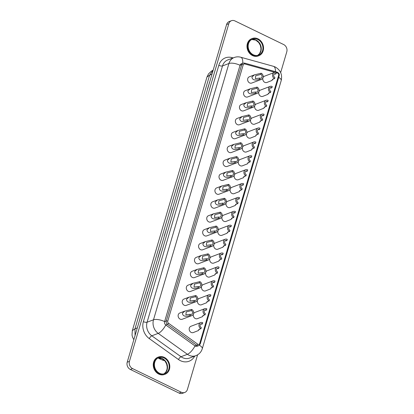 <?xml version="1.0" encoding="UTF-8"?>
<svg xmlns="http://www.w3.org/2000/svg" width="414" height="414" viewBox="0 0 414 414"><rect width="100%" height="100%" fill="white"/><g stroke="black" fill="none" stroke-linecap="round" stroke-linejoin="round"><path stroke-width="0.62" d="M259.407 79.245C258.041 79.907 252.302 81.439 251.945 76.999L254.382 74.882L261.177 73.226A3.353 2.841 -110.7 0 1 263.061 77.578A3.353 2.841 -110.7 0 1 261.477 79.374A3.353 2.841 -110.7 0 1 259.407 79.245L259.749 78.075L255.397 78.681L255.712 75.772L260.83 74.396L261.177 73.226M254.382 74.882L249.347 76.787A3.353 2.841 69.3 0 0 247.763 78.582A3.353 2.841 69.3 0 0 248.591 82.122A3.353 2.841 69.3 0 0 251.722 83.064L261.477 79.374M255.314 93.14C253.953 93.797 248.214 95.329 247.857 90.894L250.294 88.777L257.089 87.121A3.353 2.841 -110.7 0 1 258.973 91.473A3.353 2.841 -110.7 0 1 257.389 93.269A3.353 2.841 -110.7 0 1 255.314 93.14L255.661 91.97L251.308 92.576L251.624 89.662L256.742 88.285L257.089 87.121M250.294 88.777L245.259 90.682A3.353 2.841 69.3 0 0 243.675 92.477A3.353 2.841 69.3 0 0 244.503 96.017A3.353 2.841 69.3 0 0 247.629 96.959L257.389 93.269M247.137 120.924C245.776 121.587 240.032 123.118 239.675 118.683L242.118 116.562L248.907 114.906A3.353 2.841 -110.7 0 1 250.796 119.263A3.353 2.841 -110.7 0 1 249.212 121.054A3.353 2.841 -110.7 0 1 247.137 120.924L247.479 119.76L243.127 120.36L243.448 117.452L248.566 116.075L248.907 114.906M242.118 116.562L237.077 118.466A3.353 2.841 69.3 0 0 235.494 120.262A3.353 2.841 69.3 0 0 236.327 123.807A3.353 2.841 69.3 0 0 239.452 124.743L249.212 121.054M238.961 148.714C237.595 149.376 231.856 150.908 231.498 146.468L233.936 144.351L240.731 142.695A3.353 2.841 -110.7 0 1 242.614 147.048A3.353 2.841 -110.7 0 1 241.031 148.843A3.353 2.841 -110.7 0 1 238.961 148.714L239.302 147.544L234.95 148.15L235.266 145.242L240.389 143.865L240.731 142.695M233.936 144.351L228.901 146.256A3.353 2.841 69.3 0 0 227.317 148.052A3.353 2.841 69.3 0 0 228.145 151.591A3.353 2.841 69.3 0 0 231.276 152.533L241.031 148.843M230.779 176.504C229.418 177.161 223.679 178.693 223.317 174.258L225.759 172.136L232.554 170.485A3.353 2.841 -110.7 0 1 234.438 174.837A3.353 2.841 -110.7 0 1 232.854 176.633A3.353 2.841 -110.7 0 1 230.779 176.504L231.126 175.334L226.774 175.94L227.089 173.026L232.207 171.65L232.554 170.485M225.759 172.136L220.724 174.04A3.353 2.841 69.3 0 0 219.135 175.836A3.353 2.841 69.3 0 0 219.969 179.381A3.353 2.841 69.3 0 0 223.094 180.323L232.854 176.633M222.603 204.288C221.236 204.951 215.497 206.482 215.14 202.048L217.583 199.926L224.372 198.27A3.353 2.841 -110.7 0 1 226.261 202.622A3.353 2.841 -110.7 0 1 224.673 204.418A3.353 2.841 -110.7 0 1 222.603 204.288L222.944 203.124L218.592 203.724L218.913 200.816L224.031 199.439L224.372 198.27M217.583 199.926L212.542 201.83A3.353 2.841 69.3 0 0 210.959 203.626A3.353 2.841 69.3 0 0 211.792 207.171A3.353 2.841 69.3 0 0 214.918 208.107L224.673 204.418M214.426 232.078C213.06 232.74 207.321 234.272 206.964 229.832L209.401 227.716L216.196 226.06A3.353 2.841 -110.7 0 1 218.08 230.412A3.353 2.841 -110.7 0 1 216.496 232.207A3.353 2.841 -110.7 0 1 214.426 232.078L214.768 230.908L210.416 231.514L210.731 228.606L215.849 227.229L216.196 226.06M209.401 227.716L204.366 229.62A3.353 2.841 69.3 0 0 202.782 231.416A3.353 2.841 69.3 0 0 203.61 234.955A3.353 2.841 69.3 0 0 206.741 235.897L216.496 232.207M206.244 259.868C204.883 260.525 199.139 262.057 198.782 257.622L201.225 255.5L208.019 253.844A3.353 2.841 -110.7 0 1 209.903 258.201A3.353 2.841 -110.7 0 1 208.32 259.997A3.353 2.841 -110.7 0 1 206.244 259.868L206.591 258.698L202.239 259.299L202.555 256.39L207.673 255.014L208.019 253.844M201.225 255.5L196.184 257.404A3.353 2.841 69.3 0 0 194.601 259.2A3.353 2.841 69.3 0 0 195.434 262.745A3.353 2.841 69.3 0 0 198.56 263.687L208.32 259.997M198.068 287.652C196.702 288.315 190.963 289.847 190.606 285.406L193.048 283.29L199.838 281.634A3.353 2.841 -110.7 0 1 201.721 285.986A3.353 2.841 -110.7 0 1 200.138 287.782A3.353 2.841 -110.7 0 1 198.068 287.652L198.409 286.488L194.057 287.088L194.378 284.18L199.496 282.803L199.838 281.634M193.043 283.29L188.008 285.194A3.353 2.841 69.3 0 0 186.424 286.99A3.353 2.841 69.3 0 0 187.257 290.53A3.353 2.841 69.3 0 0 190.383 291.472L200.138 287.782M274.565 78.66A3.353 2.841 -110.7 0 1 272.681 74.303A3.353 2.841 -110.7 0 1 274.265 72.507A3.353 2.841 -110.7 0 1 276.34 72.636L275.993 73.806A2.054 1.739 69.3 0 0 274.725 73.728A2.054 1.739 69.3 0 0 273.675 75.539A2.054 1.739 69.3 0 0 274.912 77.49L274.565 78.66C272.133 78.815 271.046 82.577 272.65 79.1M262.978 77.827A3.353 2.841 69.3 0 0 262.926 77.992A3.353 2.841 69.3 0 0 263.754 81.537A3.353 2.841 69.3 0 0 266.88 82.474L271.889 80.492M275.993 73.806L275.062 74.158M266.388 106.445A3.353 2.841 -110.7 0 1 264.505 102.092A3.353 2.841 -110.7 0 1 266.088 100.297A3.353 2.841 -110.7 0 1 268.158 100.426L267.817 101.596A2.054 1.739 69.3 0 0 266.549 101.513A2.054 1.739 69.3 0 0 265.498 103.324A2.054 1.739 69.3 0 0 266.73 105.275L266.388 106.445C263.956 106.605 262.869 110.367 264.468 106.89M254.796 105.617A3.353 2.841 69.3 0 0 254.745 105.782A3.353 2.841 69.3 0 0 255.578 109.322A3.353 2.841 69.3 0 0 258.703 110.264L263.708 108.282M267.817 101.596L266.88 101.947M258.212 134.234A3.353 2.841 -110.7 0 1 256.323 129.882A3.353 2.841 -110.7 0 1 257.912 128.086A3.353 2.841 -110.7 0 1 259.982 128.216L259.64 129.38A2.054 1.739 69.3 0 0 258.372 129.303A2.054 1.739 69.3 0 0 257.317 131.114A2.054 1.739 69.3 0 0 258.553 133.065L258.212 134.234C255.774 134.39 254.693 138.157 256.292 134.674M246.62 133.406A3.353 2.841 69.3 0 0 246.568 133.572A3.353 2.841 69.3 0 0 247.396 137.112A3.353 2.841 69.3 0 0 250.527 138.053L255.531 136.071M259.64 129.38L258.703 129.737M250.03 162.019A3.353 2.841 -110.7 0 1 248.146 157.667A3.353 2.841 -110.7 0 1 249.73 155.871A3.353 2.841 -110.7 0 1 251.805 156L251.458 157.17A2.054 1.739 69.3 0 0 250.191 157.092A2.054 1.739 69.3 0 0 249.14 158.898A2.054 1.739 69.3 0 0 250.377 160.855L250.03 162.019C247.598 162.179 246.511 165.942 248.115 162.464M238.443 161.191A3.353 2.841 69.3 0 0 238.386 161.356A3.353 2.841 69.3 0 0 239.22 164.901A3.353 2.841 69.3 0 0 242.345 165.838L247.349 163.856M251.458 157.17L250.527 157.522M241.854 189.809A3.353 2.841 -110.7 0 1 239.97 185.456A3.353 2.841 -110.7 0 1 241.553 183.661A3.353 2.841 -110.7 0 1 243.623 183.79L243.282 184.96A2.054 1.739 69.3 0 0 242.014 184.877A2.054 1.739 69.3 0 0 240.964 186.688A2.054 1.739 69.3 0 0 242.195 188.639L241.854 189.809C239.421 189.969 238.335 193.731 239.934 190.254M230.262 188.981A3.353 2.841 69.3 0 0 230.21 189.146A3.353 2.841 69.3 0 0 231.043 192.686A3.353 2.841 69.3 0 0 234.169 193.628L239.173 191.646M243.282 184.96L242.345 185.312M233.677 217.598A3.353 2.841 -110.7 0 1 231.788 213.246A3.353 2.841 -110.7 0 1 233.372 211.451A3.353 2.841 -110.7 0 1 235.447 211.58L235.1 212.744A2.054 1.739 69.3 0 0 233.832 212.667A2.054 1.739 69.3 0 0 232.782 214.478A2.054 1.739 69.3 0 0 234.019 216.429L233.677 217.598C231.24 217.754 230.153 221.516 231.757 218.038M222.085 216.77A3.353 2.841 69.3 0 0 222.033 216.931A3.353 2.841 69.3 0 0 222.861 220.476A3.353 2.841 69.3 0 0 225.992 221.418L230.996 219.43M235.1 212.744L234.169 213.101M225.495 245.383A3.353 2.841 -110.7 0 1 223.612 241.031A3.353 2.841 -110.7 0 1 225.195 239.235A3.353 2.841 -110.7 0 1 227.27 239.364L226.924 240.534A2.054 1.739 69.3 0 0 225.656 240.456A2.054 1.739 69.3 0 0 224.605 242.262A2.054 1.739 69.3 0 0 225.842 244.219L225.495 245.383C223.063 245.543 221.976 249.306 223.576 245.828M213.909 244.555A3.353 2.841 69.3 0 0 213.852 244.721A3.353 2.841 69.3 0 0 214.685 248.265A3.353 2.841 69.3 0 0 217.811 249.202L222.815 247.22M226.924 240.534L225.992 240.886M217.319 273.173A3.353 2.841 -110.7 0 1 215.43 268.821A3.353 2.841 -110.7 0 1 217.019 267.025A3.353 2.841 -110.7 0 1 219.089 267.154L218.747 268.324A2.054 1.739 69.3 0 0 217.479 268.241A2.054 1.739 69.3 0 0 216.429 270.052A2.054 1.739 69.3 0 0 217.66 272.003L217.319 273.173C214.882 273.333 213.8 277.095 215.399 273.613M205.727 272.345A3.353 2.841 69.3 0 0 205.675 272.51A3.353 2.841 69.3 0 0 206.508 276.05A3.353 2.841 69.3 0 0 209.634 276.992L214.638 275.01M218.747 268.324L217.811 268.676M209.137 300.962A3.353 2.841 -110.7 0 1 207.254 296.605A3.353 2.841 -110.7 0 1 208.837 294.809A3.353 2.841 -110.7 0 1 210.912 294.944L210.566 296.108A2.054 1.739 69.3 0 0 209.298 296.031A2.054 1.739 69.3 0 0 208.247 297.842A2.054 1.739 69.3 0 0 209.484 299.793L209.137 300.962C206.705 301.118 205.618 304.88 207.223 301.402M197.55 300.129A3.353 2.841 69.3 0 0 197.499 300.295A3.353 2.841 69.3 0 0 198.327 303.84A3.353 2.841 69.3 0 0 201.452 304.782L206.462 302.794M210.566 296.108L209.634 296.46M189.886 315.442C188.525 316.099 182.786 317.631 182.429 313.196L184.867 311.08L191.661 309.424A3.353 2.841 -110.7 0 1 193.545 313.776A3.353 2.841 -110.7 0 1 191.961 315.571A3.353 2.841 -110.7 0 1 189.886 315.442L190.233 314.273L185.881 314.878L186.196 311.965L191.315 310.588L191.661 309.424M184.867 311.08L179.831 312.984A3.353 2.841 69.3 0 0 178.248 314.78A3.353 2.841 69.3 0 0 179.076 318.319A3.353 2.841 69.3 0 0 182.201 319.261L191.961 315.571M251.226 107.035L251.572 105.865L247.22 106.47L247.536 103.557L252.654 102.18L253.001 101.016A3.353 2.841 -110.7 0 1 254.884 105.368A3.353 2.841 -110.7 0 1 253.301 107.164A3.353 2.841 -110.7 0 1 251.226 107.035C249.865 107.692 244.12 109.224 243.763 104.789L246.206 102.667L253.001 101.016M253.301 107.164L243.541 110.854A3.353 2.841 -110.7 0 1 240.415 109.912A3.353 2.841 -110.7 0 1 239.582 106.367A3.353 2.841 -110.7 0 1 241.165 104.571L246.206 102.667M243.049 134.819L243.391 133.655L239.038 134.255L239.359 131.347L244.477 129.97L244.819 128.801A3.353 2.841 -110.7 0 1 246.708 133.153A3.353 2.841 -110.7 0 1 245.119 134.948A3.353 2.841 -110.7 0 1 243.049 134.819C241.683 135.481 235.944 137.013 235.587 132.573L238.029 130.457L244.819 128.801M245.119 134.948L235.364 138.638A3.353 2.841 -110.7 0 1 232.238 137.696A3.353 2.841 -110.7 0 1 231.405 134.157A3.353 2.841 -110.7 0 1 232.989 132.361L238.029 130.457M234.867 162.609L235.214 161.439L230.862 162.045L231.178 159.131L236.296 157.76L236.642 156.59A3.353 2.841 -110.7 0 1 238.526 160.942A3.353 2.841 -110.7 0 1 236.943 162.738A3.353 2.841 -110.7 0 1 234.867 162.609C233.506 163.266 227.767 164.803 227.41 160.363L229.848 158.246L236.642 156.59M236.943 162.738L227.182 166.428A3.353 2.841 -110.7 0 1 224.057 165.486A3.353 2.841 -110.7 0 1 223.229 161.946A3.353 2.841 -110.7 0 1 224.812 160.151L229.848 158.246M226.691 190.399L227.038 189.229L222.68 189.829L223.001 186.921L228.119 185.544L228.461 184.375A3.353 2.841 -110.7 0 1 230.35 188.732A3.353 2.841 -110.7 0 1 228.766 190.528A3.353 2.841 -110.7 0 1 226.691 190.399C225.33 191.056 219.586 192.588 219.229 188.153L221.671 186.031L228.461 184.375M228.766 190.528L219.006 194.213A3.353 2.841 -110.7 0 1 215.88 193.276A3.353 2.841 -110.7 0 1 215.047 189.731A3.353 2.841 -110.7 0 1 216.631 187.935L221.671 186.031M218.514 218.183L218.856 217.014L214.504 217.619L214.819 214.711L219.943 213.334L220.284 212.165A3.353 2.841 -110.7 0 1 222.168 216.517A3.353 2.841 -110.7 0 1 220.584 218.313A3.353 2.841 -110.7 0 1 218.514 218.183C217.148 218.846 211.409 220.377 211.052 215.937L213.489 213.821L220.284 212.165M220.584 218.313L210.829 222.002A3.353 2.841 -110.7 0 1 207.699 221.06A3.353 2.841 -110.7 0 1 206.871 217.521A3.353 2.841 -110.7 0 1 208.454 215.725L213.489 213.821M210.333 245.973L210.679 244.803L206.327 245.409L206.643 242.495L211.761 241.119L212.108 239.954A3.353 2.841 -110.7 0 1 213.991 244.307A3.353 2.841 -110.7 0 1 212.408 246.102A3.353 2.841 -110.7 0 1 210.333 245.973C208.972 246.63 203.233 248.162 202.876 243.727L205.313 241.61L212.108 239.954M212.408 246.102L202.648 249.792A3.353 2.841 -110.7 0 1 199.522 248.85A3.353 2.841 -110.7 0 1 198.689 245.305A3.353 2.841 -110.7 0 1 200.278 243.515L205.313 241.61M202.156 273.757L202.498 272.593L198.146 273.193L198.466 270.285L203.584 268.909L203.926 267.739A3.353 2.841 -110.7 0 1 205.815 272.096A3.353 2.841 -110.7 0 1 204.231 273.887A3.353 2.841 -110.7 0 1 202.156 273.757C200.79 274.42 195.051 275.952 194.694 271.517L197.136 269.395L203.926 267.739M204.231 273.887L194.471 277.577A3.353 2.841 -110.7 0 1 191.346 276.64A3.353 2.841 -110.7 0 1 190.512 273.095A3.353 2.841 -110.7 0 1 192.096 271.299L197.136 269.395M193.98 301.547L194.321 300.378L189.969 300.983L190.285 298.075L195.408 296.698L195.75 295.529A3.353 2.841 -110.7 0 1 197.633 299.881A3.353 2.841 -110.7 0 1 196.05 301.677A3.353 2.841 -110.7 0 1 193.98 301.547C192.613 302.21 186.874 303.741 186.517 299.301L188.955 297.185L195.75 295.529M196.05 301.677L186.295 305.366A3.353 2.841 -110.7 0 1 183.164 304.425A3.353 2.841 -110.7 0 1 182.336 300.885A3.353 2.841 -110.7 0 1 183.919 299.089L188.955 297.185M271.905 87.701A2.054 1.739 69.3 0 0 270.637 87.623A2.054 1.739 69.3 0 0 269.586 89.429A2.054 1.739 69.3 0 0 270.823 91.385L270.477 92.55A3.353 2.841 -110.7 0 1 268.593 88.198A3.353 2.841 -110.7 0 1 270.176 86.402A3.353 2.841 -110.7 0 1 272.252 86.531L271.905 87.701L270.973 88.053M267.796 94.387L262.792 96.369A3.353 2.841 -110.7 0 1 259.666 95.432A3.353 2.841 -110.7 0 1 258.833 91.887A3.353 2.841 -110.7 0 1 258.89 91.722M268.557 92.995C266.958 96.472 268.044 92.71 270.477 92.55M263.728 115.49A2.054 1.739 69.3 0 0 262.46 115.408A2.054 1.739 69.3 0 0 261.41 117.219A2.054 1.739 69.3 0 0 262.642 119.17L262.3 120.339A3.353 2.841 -110.7 0 1 260.416 115.987A3.353 2.841 -110.7 0 1 262 114.192A3.353 2.841 -110.7 0 1 264.07 114.321L263.728 115.49L262.792 115.842M259.619 122.177L254.615 124.159A3.353 2.841 -110.7 0 1 251.489 123.217A3.353 2.841 -110.7 0 1 250.656 119.677A3.353 2.841 -110.7 0 1 250.708 119.511M260.38 120.779C258.781 124.262 259.863 120.5 262.3 120.339M255.547 143.275A2.054 1.739 69.3 0 0 254.279 143.197A2.054 1.739 69.3 0 0 253.228 145.009A2.054 1.739 69.3 0 0 254.465 146.96L254.124 148.129A3.353 2.841 -110.7 0 1 252.235 143.772A3.353 2.841 -110.7 0 1 253.818 141.976A3.353 2.841 -110.7 0 1 255.893 142.111L255.547 143.275L254.615 143.627M251.443 149.961L246.433 151.948A3.353 2.841 -110.7 0 1 243.308 151.006A3.353 2.841 -110.7 0 1 242.48 147.462A3.353 2.841 -110.7 0 1 242.532 147.301M252.204 148.569C250.599 152.047 251.686 148.284 254.124 148.129M247.37 171.065A2.054 1.739 69.3 0 0 246.102 170.987A2.054 1.739 69.3 0 0 245.052 172.793A2.054 1.739 69.3 0 0 246.289 174.749L245.942 175.914A3.353 2.841 -110.7 0 1 244.058 171.562A3.353 2.841 -110.7 0 1 245.642 169.766A3.353 2.841 -110.7 0 1 247.712 169.895L247.37 171.065L246.439 171.417M243.261 177.751L238.257 179.733A3.353 2.841 -110.7 0 1 235.131 178.791A3.353 2.841 -110.7 0 1 234.298 175.251A3.353 2.841 -110.7 0 1 234.355 175.086M244.022 176.359C242.423 179.836 243.51 176.074 245.942 175.914M239.194 198.855A2.054 1.739 69.3 0 0 237.926 198.772A2.054 1.739 69.3 0 0 236.87 200.583A2.054 1.739 69.3 0 0 238.107 202.534L237.765 203.704A3.353 2.841 -110.7 0 1 235.876 199.351A3.353 2.841 -110.7 0 1 237.465 197.556A3.353 2.841 -110.7 0 1 239.535 197.685L239.194 198.855L238.257 199.206M235.085 205.541L230.081 207.523A3.353 2.841 -110.7 0 1 226.95 206.581A3.353 2.841 -110.7 0 1 226.122 203.041A3.353 2.841 -110.7 0 1 226.173 202.876M235.845 204.143C234.246 207.626 235.328 203.864 237.765 203.704M231.012 226.639A2.054 1.739 69.3 0 0 229.744 226.561A2.054 1.739 69.3 0 0 228.694 228.373A2.054 1.739 69.3 0 0 229.93 230.324L229.584 231.493A3.353 2.841 -110.7 0 1 227.7 227.136A3.353 2.841 -110.7 0 1 229.284 225.34A3.353 2.841 -110.7 0 1 231.359 225.47L231.012 226.639L230.081 226.991M226.908 233.325L221.899 235.307A3.353 2.841 -110.7 0 1 218.773 234.371A3.353 2.841 -110.7 0 1 217.945 230.826A3.353 2.841 -110.7 0 1 217.997 230.66M227.669 231.933C226.065 235.411 227.151 231.649 229.584 231.493M222.835 254.429A2.054 1.739 69.3 0 0 221.568 254.346A2.054 1.739 69.3 0 0 220.517 256.157A2.054 1.739 69.3 0 0 221.749 258.108L221.407 259.278A3.353 2.841 -110.7 0 1 219.523 254.926A3.353 2.841 -110.7 0 1 221.107 253.13A3.353 2.841 -110.7 0 1 223.177 253.259L222.835 254.429L221.899 254.781M218.727 261.115L213.722 263.097A3.353 2.841 -110.7 0 1 210.597 262.155A3.353 2.841 -110.7 0 1 209.763 258.615A3.353 2.841 -110.7 0 1 209.815 258.45M219.487 259.723C217.888 263.2 218.975 259.438 221.407 259.278M214.659 282.213A2.054 1.739 69.3 0 0 213.386 282.136A2.054 1.739 69.3 0 0 212.335 283.947A2.054 1.739 69.3 0 0 213.572 285.898L213.231 287.068A3.353 2.841 -110.7 0 1 211.342 282.715A3.353 2.841 -110.7 0 1 212.925 280.92A3.353 2.841 -110.7 0 1 215.001 281.049L214.659 282.213L213.722 282.571M210.55 288.905L205.546 290.887A3.353 2.841 -110.7 0 1 202.415 289.945A3.353 2.841 -110.7 0 1 201.587 286.4A3.353 2.841 -110.7 0 1 201.639 286.24M211.311 287.507C209.712 290.99 210.793 287.223 213.231 287.068M206.477 310.003A2.054 1.739 69.3 0 0 205.209 309.926A2.054 1.739 69.3 0 0 204.159 311.732A2.054 1.739 69.3 0 0 205.396 313.688L205.049 314.852A3.353 2.841 -110.7 0 1 203.165 310.5A3.353 2.841 -110.7 0 1 204.749 308.704A3.353 2.841 -110.7 0 1 206.824 308.834L206.477 310.003L205.546 310.355M202.368 316.689L197.364 318.671A3.353 2.841 -110.7 0 1 194.238 317.735A3.353 2.841 -110.7 0 1 193.405 314.19A3.353 2.841 -110.7 0 1 193.462 314.024M203.134 315.297C201.53 318.775 202.617 315.013 205.049 314.852M202.389 323.898A2.054 1.739 69.3 0 0 201.121 323.82A2.054 1.739 69.3 0 0 200.071 325.627A2.054 1.739 69.3 0 0 201.307 327.583L200.961 328.747A3.353 2.841 -110.7 0 1 199.077 324.395A3.353 2.841 -110.7 0 1 200.661 322.599A3.353 2.841 -110.7 0 1 202.731 322.729L202.389 323.898L201.452 324.25M198.28 330.584L193.276 332.566A3.353 2.841 -110.7 0 1 190.15 331.624A3.353 2.841 -110.7 0 1 189.317 328.085A3.353 2.841 -110.7 0 1 190.901 326.289L200.661 322.599M199.041 329.192C197.442 332.67 198.529 328.907 200.961 328.747M164.239 357.344A9.227 7.809 -110.7 0 1 169.792 366.121A9.227 7.809 -110.7 0 1 165.067 374.256A9.227 7.809 -110.7 0 1 159.364 373.899A9.227 7.809 -110.7 0 1 153.811 365.122A9.227 7.809 -110.7 0 1 158.536 356.987A9.227 7.809 -110.7 0 1 164.239 357.344M158.536 356.987L157.982 357.199A9.227 7.809 69.3 0 0 153.258 365.334A9.227 7.809 69.3 0 0 158.81 374.106A9.227 7.809 69.3 0 0 164.508 374.463L165.067 374.256M159.55 373.273A8.528 7.219 -110.7 0 1 154.417 365.158A8.528 7.219 -110.7 0 1 158.785 357.644A8.528 7.219 -110.7 0 1 164.053 357.97A8.528 7.219 -110.7 0 1 169.186 366.085A8.528 7.219 -110.7 0 1 164.819 373.599A8.528 7.219 -110.7 0 1 159.55 373.273M257.979 38.838A9.227 7.809 -110.7 0 1 263.532 47.615A9.227 7.809 -110.7 0 1 258.807 55.745A9.227 7.809 -110.7 0 1 253.109 55.388A9.227 7.809 -110.7 0 1 247.556 46.616A9.227 7.809 -110.7 0 1 252.281 38.481A9.227 7.809 -110.7 0 1 257.979 38.838M252.281 38.481L251.722 38.693A9.227 7.809 69.3 0 0 246.998 46.823A9.227 7.809 69.3 0 0 252.55 55.6A9.227 7.809 69.3 0 0 258.248 55.957L258.807 55.745M253.29 54.762A8.528 7.219 -110.7 0 1 248.162 46.653A8.528 7.219 -110.7 0 1 252.524 39.133A8.528 7.219 -110.7 0 1 257.793 39.465A8.528 7.219 -110.7 0 1 262.926 47.574A8.528 7.219 -110.7 0 1 258.559 55.093A8.528 7.219 -110.7 0 1 253.29 54.762M275.02 72.357L244.772 63.953A1.677 1.418 69.3 0 0 243.189 64.879L167.758 321.176A1.677 1.418 69.3 0 0 168.467 323.215L197.669 344.143A1.118 0.367 125.6 0 1 196.66 345.266L167.458 324.333A2.794 2.365 -110.7 0 1 166.278 320.938L241.709 64.646A2.794 2.365 -110.7 0 1 243.028 63.145L241.357 63.782A2.794 2.365 69.3 0 0 240.037 65.277L164.606 321.574A2.794 2.365 69.3 0 0 165.786 324.969L194.989 345.897A2.794 2.365 69.3 0 0 195.377 346.13A2.794 2.365 69.3 0 0 197.105 346.239L198.777 345.607A2.794 2.365 -110.7 0 1 197.048 345.499A2.794 2.365 -110.7 0 1 196.66 345.266L194.989 345.897A8.389 2.763 125.6 0 1 187.423 354.306L181.011 356.728A11.188 9.465 69.3 0 0 182.569 357.66A11.188 9.465 69.3 0 0 189.477 358.089L195.889 355.667A11.188 9.465 -110.7 0 1 188.981 355.233A11.188 9.465 -110.7 0 1 187.423 354.306L158.22 333.373L151.809 335.801L181.011 356.728A2.794 0.921 125.6 0 0 178.486 359.533L149.288 338.6A13.983 11.83 -110.7 0 1 143.379 321.626L218.809 65.329A13.983 11.83 -110.7 0 1 231.99 57.608L233.123 57.924M280.656 72.626L286.788 51.797A5.594 4.735 69.3 0 0 283.647 44.541L234.919 20.917A5.594 4.735 69.3 0 0 231.462 20.7L229.232 21.544A5.594 4.735 69.3 0 0 226.593 24.535L127.212 362.203A5.594 4.735 69.3 0 0 130.353 369.459L179.081 393.083A5.594 4.735 69.3 0 0 182.538 393.3L184.768 392.456A5.594 4.735 69.3 0 0 187.407 389.465L197.597 354.834M231.462 20.7A5.594 4.735 69.3 0 0 228.823 23.691L129.442 361.36A5.594 4.735 69.3 0 0 132.583 368.615L181.311 392.239A5.594 4.735 69.3 0 0 184.768 392.456M152.005 277.954L154.07 270.937M145.832 298.929L147.901 291.911M139.658 319.908L141.728 312.891M164.353 236.006L166.35 229.227M166.149 229.403L166.418 228.989M182.874 173.078L184.867 166.304M184.67 166.48L184.939 166.061M176.7 194.052L178.765 187.035M170.527 215.032L172.591 208.009M207.569 89.176L209.562 82.402M209.36 82.577L209.634 82.158M201.395 110.155L203.388 103.376M203.186 103.552L203.46 103.133M195.222 131.129L197.214 124.35M197.017 124.526L197.287 124.112M189.048 152.104L191.04 145.324M190.844 145.5L191.113 145.086M157.786 257.891L160.358 249.166M193.493 313.941A3.353 2.841 -110.7 0 1 194.994 312.394L204.749 308.704M201.67 286.152A3.353 2.841 -110.7 0 1 203.171 284.609L212.925 280.92M209.851 258.367A3.353 2.841 -110.7 0 1 211.347 256.82L221.107 253.13M218.028 230.577A3.353 2.841 -110.7 0 1 219.529 229.03L229.284 225.34M226.204 202.788A3.353 2.841 -110.7 0 1 227.705 201.245L237.465 197.556M234.386 175.003A3.353 2.841 -110.7 0 1 235.882 173.456L245.642 169.766M242.563 147.213A3.353 2.841 -110.7 0 1 244.063 145.666L253.818 141.976M250.739 119.423A3.353 2.841 -110.7 0 1 252.24 117.881L262 114.192M258.921 91.639A3.353 2.841 -110.7 0 1 260.422 90.092L270.176 86.402M194.321 300.378A2.054 1.739 69.3 0 0 195.589 300.46A2.054 1.739 69.3 0 0 196.64 298.649A2.054 1.739 69.3 0 0 195.408 296.698M202.498 272.593A2.054 1.739 69.3 0 0 203.766 272.671A2.054 1.739 69.3 0 0 204.821 270.859A2.054 1.739 69.3 0 0 203.584 268.909M210.679 244.803A2.054 1.739 69.3 0 0 211.947 244.881A2.054 1.739 69.3 0 0 212.998 243.075A2.054 1.739 69.3 0 0 211.761 241.119M218.856 217.014A2.054 1.739 69.3 0 0 220.124 217.096A2.054 1.739 69.3 0 0 221.174 215.285A2.054 1.739 69.3 0 0 219.943 213.334M227.038 189.229A2.054 1.739 69.3 0 0 228.305 189.307A2.054 1.739 69.3 0 0 229.356 187.495A2.054 1.739 69.3 0 0 228.119 185.544M235.214 161.439A2.054 1.739 69.3 0 0 236.482 161.517A2.054 1.739 69.3 0 0 237.532 159.711A2.054 1.739 69.3 0 0 236.296 157.76M243.391 133.655A2.054 1.739 69.3 0 0 244.658 133.732A2.054 1.739 69.3 0 0 245.709 131.921A2.054 1.739 69.3 0 0 244.477 129.97M251.572 105.865A2.054 1.739 69.3 0 0 252.84 105.943A2.054 1.739 69.3 0 0 253.891 104.137A2.054 1.739 69.3 0 0 252.654 102.18M274.265 72.507L264.51 76.197A3.353 2.841 69.3 0 0 263.009 77.744M266.088 100.297L256.328 103.986A3.353 2.841 69.3 0 0 254.833 105.534M257.912 128.086L248.152 131.776A3.353 2.841 69.3 0 0 246.651 133.318M249.73 155.871L239.975 159.561A3.353 2.841 69.3 0 0 238.474 161.108M241.553 183.661L231.793 187.351A3.353 2.841 69.3 0 0 230.293 188.893M233.372 211.451L223.617 215.135A3.353 2.841 69.3 0 0 222.116 216.682M225.195 239.235L215.435 242.925A3.353 2.841 69.3 0 0 213.94 244.472M217.019 267.025L207.259 270.715A3.353 2.841 69.3 0 0 205.758 272.257M208.837 294.809L199.082 298.499A3.353 2.841 69.3 0 0 197.581 300.046M190.233 314.273A2.054 1.739 69.3 0 0 191.501 314.35A2.054 1.739 69.3 0 0 192.551 312.544A2.054 1.739 69.3 0 0 191.315 310.588M198.409 286.488A2.054 1.739 69.3 0 0 199.677 286.566A2.054 1.739 69.3 0 0 200.728 284.754A2.054 1.739 69.3 0 0 199.496 282.803M206.591 258.698A2.054 1.739 69.3 0 0 207.859 258.776A2.054 1.739 69.3 0 0 208.91 256.97A2.054 1.739 69.3 0 0 207.673 255.014M214.768 230.908A2.054 1.739 69.3 0 0 216.036 230.991A2.054 1.739 69.3 0 0 217.086 229.18A2.054 1.739 69.3 0 0 215.849 227.229M222.944 203.124A2.054 1.739 69.3 0 0 224.212 203.202A2.054 1.739 69.3 0 0 225.268 201.39A2.054 1.739 69.3 0 0 224.031 199.439M231.126 175.334A2.054 1.739 69.3 0 0 232.394 175.412A2.054 1.739 69.3 0 0 233.444 173.606A2.054 1.739 69.3 0 0 232.207 171.65M239.302 147.544A2.054 1.739 69.3 0 0 240.57 147.627A2.054 1.739 69.3 0 0 241.621 145.816A2.054 1.739 69.3 0 0 240.389 143.865M247.479 119.76A2.054 1.739 69.3 0 0 248.752 119.837A2.054 1.739 69.3 0 0 249.802 118.026A2.054 1.739 69.3 0 0 248.566 116.075M255.661 91.97A2.054 1.739 69.3 0 0 256.928 92.048A2.054 1.739 69.3 0 0 257.979 90.242A2.054 1.739 69.3 0 0 256.742 88.285M259.749 78.075A2.054 1.739 69.3 0 0 261.017 78.158A2.054 1.739 69.3 0 0 262.067 76.347A2.054 1.739 69.3 0 0 260.83 74.396M197.669 344.143A1.677 1.418 69.3 0 0 197.902 344.282A1.677 1.418 69.3 0 0 199.734 343.449L278.653 75.301A1.677 1.418 69.3 0 0 277.463 73.035L276.314 72.714M157.972 358.022A8.528 7.219 -110.7 0 1 162.381 358.607A8.528 7.219 -110.7 0 1 167.473 366.193A8.528 7.219 -110.7 0 1 163.96 373.852M251.712 39.511A8.528 7.219 -110.7 0 1 256.121 40.096A8.528 7.219 -110.7 0 1 261.213 47.688A8.528 7.219 -110.7 0 1 257.699 55.347L259.537 53.66L260.794 50.71L260.949 48.35L260.328 45.385L258.75 42.57L255.738 40.106L251.691 39.527M194.725 356.107A13.983 11.83 -110.7 0 1 180.437 360.692A13.983 11.83 -110.7 0 1 178.486 359.533M278.72 77.346A8.389 2.981 16.4 0 1 281.215 80.544L202.291 348.691A8.389 2.981 16.4 0 0 199.398 345.255M129.442 361.36L127.212 362.203M132.583 368.615L130.353 369.459M181.311 392.239L179.081 393.083M228.823 23.691L226.593 24.535M168.467 323.215A1.118 0.367 125.6 0 1 167.458 324.333L165.786 324.969A8.389 2.763 125.6 0 1 158.22 333.373A11.188 9.465 -110.7 0 1 153.496 319.794L228.926 63.497A11.188 9.465 -110.7 0 1 234.21 57.515L227.798 59.937A11.188 9.465 69.3 0 0 222.515 65.924L147.084 322.216A11.188 9.465 69.3 0 0 151.809 335.801A2.794 0.921 -54.4 0 0 149.288 338.6M243.189 64.879A1.118 0.398 -163.6 0 0 241.709 64.646L240.037 65.277A8.389 2.981 16.4 0 0 228.926 63.497L222.515 65.924A2.794 0.994 16.4 0 1 218.809 65.329M167.758 321.176A1.118 0.398 -163.6 0 0 166.278 320.938L164.606 321.574A8.389 2.981 16.4 0 0 153.496 319.794L147.084 322.216A2.794 0.994 16.4 0 1 143.379 321.626M234.21 57.515C236.353 56.723 238.531 56.63 240.736 57.23A8.389 3.798 105.5 0 1 242.723 63.264M240.736 57.23L273.426 66.307A8.389 3.798 105.5 0 1 275.46 71.679M231.954 58.364A2.794 1.268 105.5 0 1 231.99 57.608M153.801 271.356L152.098 277.639M147.627 292.331L145.93 298.613M141.453 313.305L139.756 319.587M164.286 235.726L166.309 229.366M182.807 172.798L184.83 166.438M178.496 187.454L176.794 193.736M172.322 208.428L170.62 214.711M207.502 88.896L209.52 82.536M201.328 109.87L203.346 103.516M195.154 130.845L197.173 124.49M188.981 151.824L190.999 145.464M161.75 358.498L159.224 358.664L163.183 360.351L164.534 360.522M213.184 70.09L211.238 71.275L208.527 73.904L206.974 77.014L209.624 75.157L134.974 328.804L132.325 330.662L132.025 335.071L132.521 337.094L133.836 339.697M213.153 70.194L209.624 75.157L211.973 74.209M137.319 327.857L134.974 328.804L135.062 335.521M244.343 63.099A1.118 0.507 105.5 0 1 244.514 63.088A1.118 0.507 105.5 0 1 244.772 63.953M277.033 72.176A1.118 0.507 105.5 0 1 277.204 72.165A1.118 0.507 105.5 0 1 277.463 73.035M243.028 63.145L244.514 63.088L277.204 72.165C280.242 74.049 279.015 74.644 279.165 75.829A1.118 0.398 -163.6 0 0 278.653 75.301M279.165 75.829L200.247 343.977A1.118 0.398 -163.6 0 0 199.734 343.449M163.934 373.858L165.797 372.165L167.049 369.216L167.209 366.856L166.583 363.896L165.005 361.075L161.993 358.612L157.951 358.032M273.426 66.307L275.253 66.996C280.501 70.08 282.483 74.592 281.215 80.544M195.889 355.667C199.118 354.343 201.251 352.019 202.291 348.691M158.267 357.975L159.224 358.664M206.974 77.014L132.325 330.662M198.777 345.607L200.247 343.977"/></g></svg>
